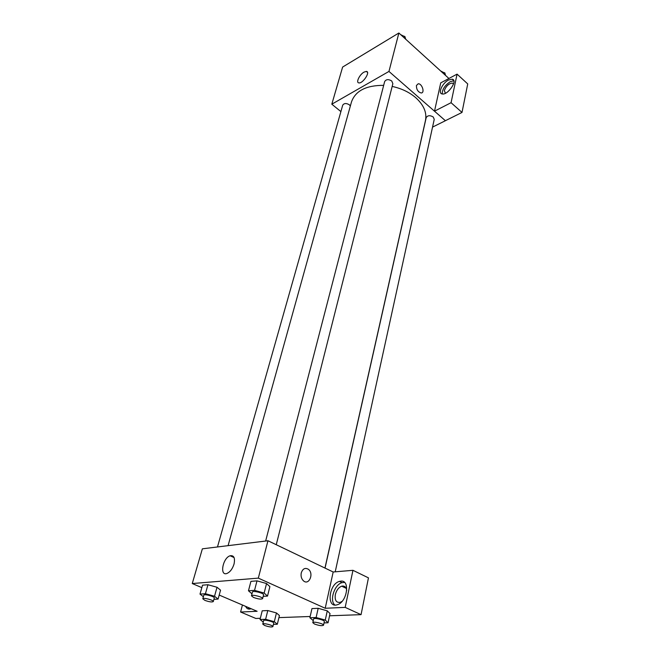 <?xml version="1.0" encoding="UTF-8"?>
<svg xmlns="http://www.w3.org/2000/svg" width="660" height="660" viewBox="0 0 660 660"><rect width="100%" height="100%" fill="white"/><g stroke="black" fill="none" stroke-linecap="round" stroke-linejoin="round"><path stroke-width="0.99" d="M340.898 111.589L331.815 104.197L342.623 67.056L398.871 33L448.924 78.482M416.435 85.486L418.209 83.787C422.037 83.374 425.156 93.035 421.171 92.969C417.978 92.02 416.394 89.521 416.435 85.486M434.503 111.169L440.731 82.863L457.066 74.126L451.069 102.704L434.503 111.169L445.401 120.722L432.539 127.108M331.815 104.197L388.963 71.428L398.871 33M388.963 71.428L445.401 120.722M421.171 92.969C425.156 93.043 422.037 83.374 418.201 83.787L416.435 85.495M448.511 80.025L452.174 79.183C458.296 80.033 447.827 95.469 442.159 93.943C437.596 93.415 442.348 83.061 448.511 80.025M453.841 80.792L450.302 81.65C444.823 85.354 442.142 89.463 442.266 93.959M445.426 93.275L444.32 90.585C446.127 86.014 448.825 83.506 452.405 83.078L453.519 84.067L452.405 83.078M451.069 102.704L462 112.448L445.409 120.689M457.066 74.126L467.734 83.927L462 112.448M364.007 72.121L366.358 71.412C370.73 71.593 362.959 83.614 358.941 82.896C355.6 82.83 359.494 74.572 364.007 72.121M350.344 106.012L349.363 104.8C346.31 103.009 344.091 103.141 342.705 105.204L217.478 546.958M335.23 571.774L434.239 119.353L433.232 116.985C429.998 115.112 427.655 115.335 426.187 117.645L325.042 568.095M276.251 544.714L392.857 83.696L391.743 80.974C388.509 79.035 386.141 79.241 384.648 81.584L265.65 541.027M324.943 568.045L425.469 120.466C427.012 112.604 423.769 105.014 415.759 97.688C409.324 92.194 401.462 88.44 392.164 86.435M383.666 85.354C366.209 85.288 355.492 90.799 351.499 101.879L228.079 545.655M201.844 587.639L192.266 583.547L202.373 548.823L267.96 540.746L333.176 571.997L352.96 570.314L345.18 607.381L325.207 608.264L333.176 571.997M352.96 570.314L368.453 577.863L361.061 614.65L329.563 615.788M242.434 605.005L240.595 612.018L255.849 618.461L260.337 618.296M278.916 617.62L310.167 616.489M342.061 601.375L340.238 602.324C336.237 602.861 334.603 600.27 335.346 594.561C336.493 590.213 338.613 587.425 341.69 586.187C344.471 585.568 346.153 586.963 346.739 590.378M344.503 582.409L342.078 582.631C334.521 584.405 329.233 600.559 334.851 605.005M340.824 581.13C350.386 579.719 347.234 602.077 337.326 604.725C326.271 608.702 328.738 584.017 339.463 581.386L340.824 581.13M248.218 607.472L249.241 609.114M251.122 608.718L250.594 608.899C248.3 609.51 246.65 608.668 245.652 606.375M240.595 612.018L257.128 611.284L219.202 595.064M345.18 607.381L361.061 614.65M313.252 620.598L309.887 617.743L311.957 608.578L318.186 608.305L327.286 610.838L330.033 613.618L328.045 622.784L324.035 622.9M251.971 593.835L248.465 590.774L250.924 581.353L256.996 580.866L266.549 583.539L269.89 586.649L267.523 596.087L263.183 596.351M203.371 596.731L199.996 594.091L202.546 585.172L207.958 584.743L217.024 587.26L220.547 590.172L218.089 599.098L213.914 599.354M263.257 622.083L260.04 619.484L262.218 610.797L267.795 610.549L276.457 612.95L279.419 615.565L277.315 624.253L273.438 624.36M192.266 583.547L258.324 578.127L325.207 608.264M234.044 564.019C232.51 568.846 230.167 571.989 227.007 573.441C219.351 576.477 222.733 557.848 230.117 555.769C233.929 555.167 235.232 557.914 234.044 564.019M258.324 578.127L267.96 540.746M301.265 572.888C302.783 568.615 305.176 567.427 308.443 569.324C314.152 573.507 309.004 585.766 303.509 580.882C301.414 578.869 300.663 576.205 301.265 572.888C302.783 568.615 305.176 567.427 308.435 569.324L308.435 569.324C314.152 573.507 309.004 585.766 303.509 580.882M199.996 594.091L205.417 593.719L214.525 596.244L218.089 599.098M213.304 601.565L214.302 597.976C214.978 596.574 203.956 593.662 203.808 595.205L202.785 598.793L204.913 600.377C209.228 601.912 212.025 602.308 213.304 601.565C213.972 600.188 202.933 597.275 202.785 598.793M214.525 596.244L217.024 587.268L207.958 584.743L202.546 585.172M205.417 593.719L207.958 584.743M248.465 590.774L254.546 590.362L264.149 593.035L267.523 596.087M262.606 598.636L263.571 594.833C264.272 593.241 252.59 590.279 252.442 592.02L251.46 595.815L253.523 597.44C258.151 599.107 261.178 599.503 262.606 598.636C263.307 597.069 251.6 594.099 251.46 595.815M264.149 593.035L266.549 583.539L256.996 580.866L250.924 581.353M254.546 590.362L256.996 580.866M260.04 619.484L265.625 619.286L274.321 621.687L277.315 624.253M272.885 626.62L273.735 623.122C274.329 621.811 263.719 619.171 263.629 620.606L262.762 624.096L264.594 625.449C268.826 626.926 271.59 627.322 272.885 626.62C273.471 625.325 262.845 622.677 262.762 624.096M274.321 621.687L276.449 612.95L267.795 610.549L262.218 610.797M265.625 619.286L267.795 610.549M309.887 617.743L316.123 617.521L325.264 620.062L328.045 622.784M323.524 625.226L324.332 621.538C324.943 620.062 313.69 617.38 313.615 618.981L312.79 622.669L314.556 624.055C319.085 625.655 322.072 626.043 323.524 625.226C324.134 623.774 312.856 621.085 312.79 622.669M325.264 620.062L327.286 610.838L318.186 608.305L311.957 608.578M316.123 617.521L318.186 608.305M401.445 35.335L404.877 36.498L405.71 39.212M404.473 38.09L404.877 36.498M403.351 35.986L400.645 34.617M441.532 71.767L444.848 72.88L445.541 75.413M444.502 74.465L444.848 72.88M443.347 72.377L440.632 70.95M452.174 79.183L453.799 80.66M366.358 71.412L367.504 72.394M346.195 588.316L341.69 586.187M339.463 581.386L342.078 582.631M230.117 555.769L234.085 557.576"/></g></svg>
